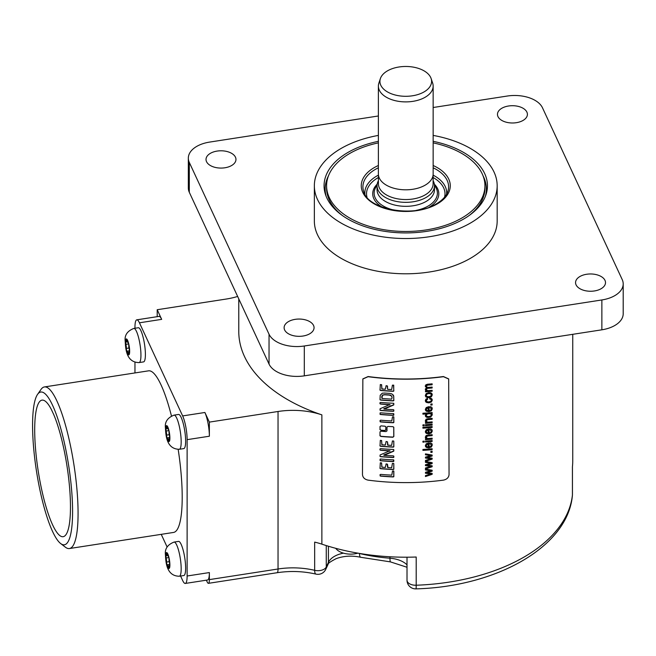 <?xml version="1.0" encoding="UTF-8"?>
<svg xmlns="http://www.w3.org/2000/svg" width="656" height="656" viewBox="0 0 656 656"><rect width="100%" height="100%" fill="white"/><g stroke="black" fill="none" stroke-linecap="round" stroke-linejoin="round"><path stroke-width="0.98" d="M387.171 385.826L387.532 388.926L387.507 386.105L386.113 385.654L385.334 389.213A167.272 96.571 180 0 1 382.046 388.959L381.439 384.662A167.272 96.571 180 0 1 380.308 384.564L380.004 390.156L380.636 390.492A167.272 96.571 180 0 0 393.297 391.312L393.838 391.009L393.502 385.195A167.272 96.571 180 0 1 392.419 385.146L391.648 389.566A167.272 96.571 180 0 1 387.967 389.361L387.622 389.254M381.62 384.695L381.841 388.885M393.707 385.138L393.756 390.837L393.215 391.148A166.985 96.407 180 0 1 380.554 390.312L379.922 389.984M448.679 378.947L449.057 474.624C448.729 477.543 446.867 479.38 443.472 480.126A167.272 96.571 180 0 1 368.057 480.126C364.654 479.38 362.793 477.543 362.473 474.624L362.85 378.947M448.72 379.029L443.472 376.7A167.272 96.571 180 0 1 368.057 376.7L362.809 379.029M393.731 427.113L393.756 436.363L392.862 437.24L393.838 436.527L393.78 427.195M392.862 437.24A167.272 96.571 180 0 1 380.997 436.461L380.062 435.887M393.756 427.286L392.862 426.662A167.272 96.571 180 0 1 387.975 426.4L386.991 427.089L386.991 430.902L386.007 431.582A167.272 96.571 180 0 1 380.997 431.197L380.004 431.861L380.004 435.625M385.777 426.671L384.9 426.195A167.272 96.571 180 0 1 380.997 425.883L380.004 426.548L380.062 429.778M385.802 426.843L385.802 429.803L384.818 430.492L385.884 429.983L385.826 426.753M384.9 430.664A167.272 96.571 180 0 1 380.997 430.352L380.004 429.508M393.805 471.123L393.485 471.041A167.272 96.571 180 0 1 392.509 470.992L391.78 475.133A167.272 96.571 180 0 1 380.636 474.378L380.004 474.714L380.505 476.1A167.272 96.571 180 0 0 393.182 476.937L393.838 476.674L393.838 471.402M393.78 463.538L393.502 463.423A167.272 96.571 180 0 1 392.419 463.374L391.648 467.785A167.272 96.571 180 0 1 387.967 467.589L387.507 464.333L386.113 463.882L385.334 467.441A167.272 96.571 180 0 1 382.046 467.187L381.439 462.89A167.272 96.571 180 0 1 380.308 462.792L380.004 468.384L380.636 468.712A167.272 96.571 180 0 0 393.297 469.54L393.838 469.229L393.78 463.538L393.756 469.065L393.215 469.368A166.985 96.407 180 0 1 380.554 468.54L379.922 468.204M381.841 467.113L381.62 462.923M387.622 467.474L387.171 464.054M393.748 459.922L393.411 459.848A167.272 96.571 180 0 1 380.537 459.011L380.004 459.249L380.423 460.733A167.272 96.571 180 0 0 393.313 461.578L393.838 461.283L393.748 459.922L393.239 461.406A166.985 96.407 180 0 1 380.341 460.553L379.996 460.471M393.723 449.54L393.182 449.467A167.272 96.571 180 0 1 380.636 448.638L380.004 448.876L380.004 449.983L380.619 450.27A167.272 96.571 180 0 0 389.525 450.91L380.103 454.952L380.004 456.371L380.619 456.691A167.272 96.571 180 0 0 393.28 457.519L393.78 457.404L393.838 456.207L393.182 455.863A167.272 96.571 180 0 1 384.219 455.338L393.764 451.148L393.797 449.639L393.682 450.984L384.113 454.838L383.719 455.059L384.219 455.338M379.922 449.811L380.537 450.098A166.985 96.407 180 0 0 389.451 450.746L390.049 450.844L389.812 451.23M393.78 441.119L393.502 441.012A167.272 96.571 180 0 1 392.419 440.963L391.648 445.375A167.272 96.571 180 0 1 387.967 445.17L387.507 441.923L386.113 441.463L385.334 445.022A167.272 96.571 180 0 1 382.046 444.776L381.439 440.471A167.272 96.571 180 0 1 380.308 440.373L380.004 445.965L380.636 446.301A167.272 96.571 180 0 0 393.297 447.13L393.838 446.818L393.78 441.119L393.756 446.646L393.215 446.957A166.985 96.407 180 0 1 380.554 446.121L379.922 445.793M381.841 444.694L381.62 440.512M387.622 445.063L387.434 441.75M393.805 416.945L393.485 416.863A167.272 96.571 180 0 1 392.509 416.814L391.78 420.955A167.272 96.571 180 0 1 380.636 420.201L380.004 420.537L380.505 421.923A167.272 96.571 180 0 0 393.182 422.759L393.838 422.497L393.838 417.224M393.748 413.706L393.411 413.633A167.272 96.571 180 0 1 380.537 412.796L380.004 413.034L380.423 414.518A167.272 96.571 180 0 0 393.313 415.363L393.838 415.068L393.748 413.706L393.239 415.191A166.985 96.407 180 0 1 380.341 414.338L379.996 414.256M393.723 403.325L393.182 403.251A167.272 96.571 180 0 1 380.636 402.423L380.004 402.661L380.004 403.768L380.619 404.055A167.272 96.571 180 0 0 389.525 404.695L380.103 408.737L380.004 410.156L380.619 410.476A167.272 96.571 180 0 0 393.28 411.304L393.78 411.189L393.838 409.992L393.182 409.647A167.272 96.571 180 0 1 384.219 409.123L393.764 404.932L393.797 403.424L393.682 404.768L384.113 408.622L383.719 408.844L384.219 409.123M379.922 403.596L380.537 403.883A166.985 96.407 180 0 0 389.451 404.531L390.049 404.629L389.812 405.014M391.829 393.871L389.566 393.37A167.272 96.571 180 0 1 384.498 393.042L382.259 393.215L380.201 395.281L380.004 399.742L380.636 400.086A167.272 96.571 180 0 0 393.182 400.906L393.838 400.586L393.715 396.076L391.829 393.871M393.485 395.412L393.133 394.863M432.14 474.329L425.482 476.535L425.482 475.584L430.762 473.976L425.482 473.238L425.482 472.295L430.623 470.803L425.482 469.958L425.482 469.056L432.14 470.229L432.14 471.188L427.023 472.689L432.14 473.37L432.14 474.329L425.4 476.371M432.14 466.744L425.482 468.95L425.482 467.99L430.762 466.391L425.482 465.653L425.482 464.702L430.623 463.218L425.482 462.365L425.482 461.471L432.14 462.636L432.14 463.595L427.023 465.104L432.14 465.776L432.14 466.744L425.4 468.786M432.14 459.151L425.482 461.357L425.482 460.405L430.762 458.798L425.482 458.06L425.482 457.117L430.623 455.625L425.482 454.78L425.482 453.878L432.14 455.051L432.14 456.01L427.023 457.511L432.14 458.191L432.14 459.151L425.4 461.193M432.14 452.312A167.272 96.571 180 0 1 430.861 452.427L430.861 451.369A167.272 96.571 180 0 0 432.14 451.254L432.066 452.148A166.985 96.407 180 0 1 430.861 452.255M432.14 449.672A167.272 96.571 180 0 1 422.923 450.369L422.923 449.45A167.272 96.571 180 0 0 432.14 448.745L432.066 449.508A166.985 96.407 180 0 1 422.923 450.205M430.147 442.808L430 443.776L431.369 445.096L430.787 446.285L429.106 446.933L428.803 442.89L426.244 443.776L425.326 445.629L426.261 447.392L428.876 447.909L431.394 446.99L432.288 445.014L431.73 443.505L430.147 442.808M432.091 444.03L431.73 443.505M429.926 443.612L431.369 445.096M424.235 442.087A167.272 96.571 180 0 1 422.923 442.169L422.923 441.242A167.272 96.571 180 0 0 424.235 441.16L424.161 441.923A166.985 96.407 180 0 1 422.923 441.996M432.14 441.463A167.272 96.571 180 0 1 425.482 442.005L425.482 441.078A167.272 96.571 180 0 0 432.14 440.545L432.066 441.308A166.985 96.407 180 0 1 425.482 441.832M426.769 438.233L426.31 437.24L426.769 438.233L428.507 438.528A167.272 96.571 180 0 0 432.14 438.216L432.14 439.135A167.272 96.571 180 0 1 425.482 439.676L425.482 438.839A167.272 96.571 180 0 0 426.433 438.774L425.326 437.117L425.49 437.888M432.066 434.715L432.14 435.633L432.14 434.707A167.272 96.571 180 0 1 428.048 435.059L426.121 435.543L425.326 437.117M432.14 435.633A167.272 96.571 180 0 1 428.097 435.978L426.515 436.584L426.695 438.069L426.515 436.584M430.147 428.786L430 429.754L431.369 431.066L430.787 432.263L429.106 432.911L428.803 428.868L426.244 429.754L425.326 431.599L426.261 433.37L428.876 433.887L431.394 432.968L432.288 430.992L431.73 429.483L430.147 428.786M432.091 430.008L431.73 429.483M429.926 429.59L431.369 431.066M432.14 427.466A167.272 96.571 180 0 1 422.923 428.171L422.923 427.245A167.272 96.571 180 0 0 432.14 426.548L432.066 427.31A166.985 96.407 180 0 1 422.923 427.999M424.235 425.728A167.272 96.571 180 0 1 422.923 425.81L422.923 424.883A167.272 96.571 180 0 0 424.235 424.801L424.161 425.564A166.985 96.407 180 0 1 422.923 425.637M432.14 425.113A167.272 96.571 180 0 1 425.482 425.646L425.482 424.719A167.272 96.571 180 0 0 432.14 424.186L432.066 424.949A166.985 96.407 180 0 1 425.482 425.473M426.769 421.874L426.31 420.881L426.769 421.874L428.507 422.169A167.272 96.571 180 0 0 432.14 421.857L432.14 422.776A167.272 96.571 180 0 1 425.482 423.317L425.482 422.48A167.272 96.571 180 0 0 426.433 422.415L425.326 420.758L425.49 421.529M432.066 418.356L432.14 419.274L432.14 418.348A167.272 96.571 180 0 1 428.048 418.7L426.121 419.184L425.326 420.758M432.14 419.274A167.272 96.571 180 0 1 428.097 419.619L426.515 420.225L426.695 421.71L426.515 420.225M422.923 413.993A166.985 96.407 180 0 0 426.17 413.78L426.244 413.944A167.272 96.571 180 0 1 422.923 414.157L422.923 413.239A167.272 96.571 180 0 0 432.14 412.542L432.14 413.403A167.272 96.571 180 0 1 431.304 413.477L432.288 414.912L432.156 414.239M426.244 413.944L425.326 415.51L425.76 416.699L427.015 417.421L430.631 417.109L432.288 414.912L430.557 416.945L428.745 417.396L426.941 417.265L425.457 416.199M425.326 415.51L425.687 416.535M430.147 406.581L430 407.548L431.369 408.868L430.787 410.057L429.106 410.705L428.803 406.663L426.244 407.548L425.326 409.401L426.261 411.173L428.876 411.681L431.394 410.771L432.288 408.786L431.73 407.278L430.147 406.581M432.091 407.802L431.73 407.278M429.926 407.384L431.369 408.868M432.14 404.982A167.272 96.571 180 0 1 430.861 405.096L430.861 404.047A167.272 96.571 180 0 0 432.14 403.932L432.066 404.826A166.985 96.407 180 0 1 430.861 404.932M429.852 398.061L429.705 398.987L430.959 399.34L431.369 400.209L430.762 401.365L428.811 401.948L426.876 401.661L426.261 400.57L427.614 399.225L427.441 398.34L425.883 399.184L425.326 400.668L425.736 401.948L428.844 402.891L431.402 401.997L432.288 400.119L431.648 398.668L429.852 398.061M432.115 399.283L431.648 398.668M426.876 401.661L426.187 400.406L426.802 401.497L426.187 400.406L426.597 399.758M429.631 398.823L430.885 399.176L431.369 400.209M426.072 397.069L428.819 397.7L431.402 396.782L432.288 394.846L431.886 393.567L430.746 392.755L428.721 392.608L426.236 393.51L425.326 395.404L426.072 397.069L425.49 396.265M426.564 390.131L426.31 389.434L427.294 390.558L428.696 390.599A167.272 96.571 180 0 0 432.14 390.304L432.14 391.23A167.272 96.571 180 0 1 425.482 391.763L425.482 390.935A167.272 96.571 180 0 0 426.416 390.869L425.252 389.131M432.066 383.85L432.14 384.76L432.14 383.842A167.272 96.571 180 0 1 427.573 384.227L425.883 384.785L425.326 386.072L426.498 387.671L425.326 389.295M425.326 386.072L425.465 386.737M432.14 384.76A167.272 96.571 180 0 1 427.95 385.113L426.498 385.646L426.777 387.13L426.498 385.646M432.066 387.073L432.14 387.991L432.14 387.065A167.272 96.571 180 0 1 428.278 387.393L426.777 387.13M432.14 387.991A167.272 96.571 180 0 1 427.819 388.352L426.687 388.664L426.49 389.976L426.687 388.664M238.776 298.89L238.776 331.501A166.985 96.407 0 0 0 244.467 356.454A166.985 96.407 0 0 0 321.866 414.863L321.866 544.152A166.985 96.407 0 0 0 416.199 557.018L416.199 585.226A8.635 0.443 -92.1 0 1 415.97 588.875C496.264 586.702 567.752 546.973 572.385 495.649A8.635 7.036 -173.8 0 0 572.426 495.026A8.635 4.986 0 0 0 572.442 494.714L572.442 494.714A8.635 4.986 0 0 0 572.426 494.403M415.97 588.875A8.635 8.635 0 0 1 407.015 580.248A8.635 4.986 0 0 0 416.199 585.226A166.985 96.407 180 0 0 572.426 495.026L572.426 466.818A166.985 96.407 0 0 0 572.745 460.791L572.745 334.314M448.647 378.873L443.399 376.536A166.985 96.407 180 0 1 368.131 376.536L362.883 378.873M321.866 414.863A57.58 33.243 180 0 0 278.037 411.492L209.371 422.111L204.893 412.485L182.647 415.92L139.433 322.801A17.277 3.649 -98.8 0 0 136.792 319.833A17.277 3.649 -98.8 0 0 134.964 327.27L134.964 328.262M136.792 319.833L159.039 316.389A17.277 3.649 -98.8 0 1 161.679 319.357L157.21 309.722L225.877 299.103A57.58 33.243 180 0 0 237.652 296.455M209.371 422.111L209.371 436.224A17.277 3.649 -98.8 0 0 204.893 412.485M180.589 576.025L182.647 580.478A17.277 3.649 -98.8 0 0 185.287 583.446A17.277 3.649 -98.8 0 0 187.124 576.001L187.124 439.659A17.277 3.649 -98.8 0 0 182.647 415.92M185.287 583.446L207.542 580.002A17.277 3.649 -98.8 0 0 209.371 572.565L209.371 579.617A8.635 1.829 -98.8 0 1 208.452 583.332A8.635 1.829 -98.8 0 1 207.132 581.847L206.361 580.183M161.237 534.345L167.083 546.94M157.21 309.722L157.21 316.676M134.964 362.309L134.964 372.936M60.631 543.521A77.285 16.334 81.2 0 1 52.587 531.516A77.285 16.334 81.2 0 1 34.358 455.166A77.285 16.334 81.2 0 1 37.556 394.387A77.285 16.334 81.2 0 1 52.587 405.318A77.285 16.334 81.2 0 1 72.16 497.625A77.285 16.334 81.2 0 1 60.631 543.521L65.428 547.211A81.762 17.277 -98.8 0 0 69.413 548.547L173.537 532.442A81.762 17.277 -98.8 0 0 182.204 497.24A81.762 17.277 -98.8 0 0 178.178 449.385M171.446 415.937A81.762 17.277 -98.8 0 0 148.543 370.837L44.411 386.942A81.762 17.277 -98.8 0 0 41.016 389.426L37.556 394.387M178.522 414.444A17.277 3.649 81.2 0 1 183.18 423.3A17.277 3.649 81.2 0 1 185.632 441.152A17.277 3.649 81.2 0 1 183.803 448.589L179.35 449.278A17.277 3.649 -98.8 0 0 181.179 441.841A17.277 3.649 81.2 0 0 178.735 423.989A17.277 3.649 81.2 0 0 174.07 415.133L178.522 414.444M178.522 541.389A17.277 3.649 81.2 0 1 183.18 550.236A17.277 3.649 81.2 0 1 185.632 568.096A17.277 3.649 81.2 0 1 183.803 575.533L179.35 576.222A17.277 3.649 -98.8 0 0 181.179 568.777A17.277 3.649 81.2 0 0 178.735 550.925A17.277 3.649 81.2 0 0 174.07 542.077L178.522 541.389M138.277 327.746A17.277 3.649 81.2 0 1 142.942 336.594A17.277 3.649 81.2 0 1 145.394 354.453A17.277 3.649 81.2 0 1 143.566 361.891L139.113 362.579A17.277 3.649 -98.8 0 0 140.942 355.142A17.277 3.649 81.2 0 0 138.498 337.282A17.277 3.649 81.2 0 0 133.832 328.435L138.277 327.746M69.413 548.547A81.762 17.277 -98.8 0 0 78.072 513.345A81.762 17.277 -98.8 0 0 56.916 400.988A81.762 17.277 -98.8 0 0 44.411 386.942M53.702 414.518L51.463 409.705A69.093 14.604 81.2 0 0 42.017 400.135A69.093 14.604 81.2 0 0 38.155 470.647A69.093 14.604 81.2 0 0 63.148 536.698A69.093 14.604 81.2 0 0 69.749 489.556A69.093 14.604 81.2 0 0 53.702 414.518M167.665 428.475L166.304 428.68A2.821 0.599 -98.8 0 1 166.042 428.499L166.042 431.058L168.953 430.607M168.51 429.286L168.239 429.327A2.821 0.599 -98.8 0 1 167.28 426.974L166.772 425.637A8.061 1.706 81.2 0 0 165.722 429.09A8.061 1.706 -98.8 0 0 166.763 437.035L166.575 435.108A2.821 0.599 -98.8 0 0 166.042 431.058M169.879 438.397L169.314 438.487A2.821 0.599 -98.8 0 1 169.576 438.667L169.576 436.109A2.821 0.599 -98.8 0 1 169.043 432.058L168.854 430.131A8.061 1.706 81.2 0 0 166.772 425.637L166.575 426.744L167.214 426.646M166.304 428.68A2.821 0.599 -98.8 0 0 166.575 426.744M169.863 437.454L167.378 437.839A2.821 0.599 -98.8 0 1 168.338 440.192L168.854 441.529L169.043 440.422A2.821 0.599 -98.8 0 1 169.314 438.487M168.239 429.327A2.821 0.599 -98.8 0 0 168.338 429.262L168.854 430.131A8.061 1.706 81.2 0 1 169.896 438.077A8.061 1.706 -98.8 0 1 168.854 441.529A8.061 1.706 -98.8 0 1 166.763 437.035L167.28 437.905A2.821 0.599 -98.8 0 1 167.378 437.839M167.665 555.411L166.304 555.624A2.821 0.599 -98.8 0 1 166.042 555.435L166.042 558.002L168.953 557.551M168.51 556.222L168.239 556.263A2.821 0.599 -98.8 0 1 167.28 553.918L166.772 552.573A8.061 1.706 81.2 0 0 165.722 556.026A8.061 1.706 -98.8 0 0 166.763 563.971L166.575 562.044A2.821 0.599 -98.8 0 0 166.042 558.002M169.879 565.341L169.314 565.423A2.821 0.599 -98.8 0 1 169.576 565.611L169.576 563.045A2.821 0.599 -98.8 0 1 169.043 559.002L168.854 557.075A8.061 1.706 81.2 0 0 166.772 552.573L166.575 553.68L167.214 553.582M166.304 555.624A2.821 0.599 -98.8 0 0 166.575 553.68M169.863 564.398L167.378 564.783A2.821 0.599 -98.8 0 1 168.338 567.128L168.854 568.473L169.043 567.366A2.821 0.599 -98.8 0 1 169.314 565.423M168.239 556.263A2.821 0.599 -98.8 0 0 168.338 556.206L168.854 557.075A8.061 1.706 81.2 0 1 169.896 565.021A8.061 1.706 -98.8 0 1 168.854 568.473A8.061 1.706 -98.8 0 1 166.763 563.971L167.28 564.841A2.821 0.599 -98.8 0 1 167.378 564.783M127.42 341.776L126.067 341.981A2.821 0.599 -98.8 0 1 125.804 341.801L125.804 344.359L128.715 343.908M128.273 342.588L128.002 342.629A2.821 0.599 -98.8 0 1 127.043 340.275L126.526 338.939A8.061 1.706 81.2 0 0 125.485 342.391A8.061 1.706 -98.8 0 0 126.526 350.337L126.337 348.41A2.821 0.599 -98.8 0 0 125.804 344.359M129.642 351.698L129.076 351.788A2.821 0.599 -98.8 0 1 129.339 351.969L129.339 349.41A2.821 0.599 -98.8 0 1 128.806 345.359L128.617 343.432A8.061 1.706 81.2 0 0 126.526 338.939L126.337 340.038L126.969 339.939M126.067 341.981A2.821 0.599 -98.8 0 0 126.337 340.038M129.626 350.755L127.141 351.14A2.821 0.599 -98.8 0 1 128.1 353.494L128.617 354.83L128.806 353.723A2.821 0.599 -98.8 0 1 129.076 351.788M128.002 342.629A2.821 0.599 -98.8 0 0 128.1 342.563L128.617 343.432A8.061 1.706 81.2 0 1 129.658 351.378A8.061 1.706 -98.8 0 1 128.617 354.83A8.061 1.706 -98.8 0 1 126.526 350.337L127.043 351.206A2.821 0.599 -98.8 0 1 127.141 351.14M407.015 567.26L390.451 561.889L360.784 557.297C352.067 555.419 343.875 555.862 336.208 558.633C330.034 561.831 327.27 563.848 327.918 564.693L325.761 569.334A8.635 6.814 -155.1 0 0 326.27 566.989L326.27 545.579M325.761 569.334A8.635 8.635 0 0 1 315.954 574.107A8.635 2.665 -76.8 0 1 314.667 570.318A8.635 4.986 0 0 0 326.27 566.989L328.426 562.348L328.426 546.243M278.037 411.492L278.037 568.99A57.58 33.243 0 0 1 314.667 570.318L314.667 542.11A57.58 33.243 180 0 1 321.866 544.152M335.724 548.309A16.121 9.307 0 0 0 354.847 553.82A16.121 9.307 0 0 0 357.889 553.156A23.034 13.3 0 0 1 359.488 553.5L359.488 553.426M378.381 115.981L209.666 142.081A28.79 16.621 0 0 0 188.329 158.137L188.329 187.993A28.79 16.621 0 0 0 189.305 192.298L269.042 364.088A28.79 16.621 0 0 0 304.302 375.847L601.864 329.812A28.79 16.621 0 0 0 623.2 313.757L623.2 283.9A28.79 16.621 0 0 0 622.216 279.595L542.487 107.805A28.79 16.621 0 0 0 507.227 96.047L433.149 107.51M188.329 158.137A28.79 16.621 0 0 0 189.305 162.442L269.042 334.232A28.79 16.621 0 0 0 304.302 345.991L601.864 299.956A28.79 16.621 0 0 0 623.2 283.9M210.412 153.315A14.973 8.643 180 0 1 226.722 151.446A14.973 8.643 180 0 1 235.963 159.433A14.973 8.643 180 0 1 231.584 165.542A14.973 8.643 180 0 1 215.266 167.419A14.973 8.643 180 0 1 206.025 159.433A14.973 8.643 180 0 1 210.412 153.315M501.856 108.232A14.973 8.643 180 0 1 518.166 106.362A14.973 8.643 180 0 1 527.408 114.341A14.973 8.643 180 0 1 523.029 120.458A14.973 8.643 180 0 1 506.711 122.328A14.973 8.643 180 0 1 497.469 114.341A14.973 8.643 180 0 1 501.856 108.232M288.501 321.579A14.973 8.643 180 0 1 304.819 319.71A14.973 8.643 180 0 1 314.06 327.697A14.973 8.643 180 0 1 309.673 333.806A14.973 8.643 180 0 1 293.355 335.675A14.973 8.643 180 0 1 284.114 327.697A14.973 8.643 180 0 1 288.501 321.579M314.355 185.755L314.355 221.023A91.414 52.775 180 0 0 370.779 269.78A91.414 52.775 180 0 0 470.401 258.333A91.414 52.775 0 0 0 497.174 221.023L497.174 185.755A91.414 52.775 180 0 1 470.401 223.073A91.414 52.775 180 0 1 370.779 234.512A91.414 52.775 180 0 1 314.355 185.755A91.414 52.775 180 0 1 341.128 148.436A91.414 52.775 180 0 1 378.381 135.407M579.945 276.496A14.973 8.643 180 0 1 596.263 274.626A14.973 8.643 180 0 1 605.504 282.605A14.973 8.643 180 0 1 601.117 288.722A14.973 8.643 180 0 1 584.799 290.592A14.973 8.643 180 0 1 575.558 282.605A14.973 8.643 180 0 1 579.945 276.496M433.149 135.407A91.414 52.775 180 0 1 497.174 185.755M433.149 141.319A81.697 47.166 180 0 1 463.53 152.405A81.697 47.166 180 0 1 485.973 194.693A81.697 47.166 180 0 1 429.705 230.855A81.697 47.166 180 0 1 348 219.112A81.697 47.166 180 0 1 325.548 194.693A81.697 47.166 180 0 1 378.381 141.319M483.021 175.759A80.614 46.543 180 0 1 486.375 189.051A80.614 46.543 180 0 1 485.399 196.283M326.13 196.283A80.614 46.543 180 0 1 325.146 189.051A80.614 46.543 180 0 1 328.508 175.759M325.146 189.166A80.614 46.543 180 0 1 328.18 176.653M468.925 215.668A79.171 45.707 0 0 0 484.94 188.108L484.94 185.755A79.171 45.707 0 0 0 433.149 142.869M483.349 176.653A80.614 46.543 180 0 1 486.375 189.166M342.596 215.668A79.171 45.707 180 0 1 326.59 188.108L326.59 185.755A79.171 45.707 180 0 1 349.779 153.438A79.171 45.707 0 0 1 378.381 142.869M484.94 185.755A79.171 45.707 0 0 1 461.75 218.079A79.171 45.707 180 0 1 375.462 227.993A79.171 45.707 180 0 1 326.59 185.755M433.116 180.703A28.716 16.58 180 0 1 434.485 185.755L434.485 189.74A28.716 16.58 180 0 1 426.072 201.466A28.716 16.58 180 0 1 394.773 205.066A28.716 16.58 180 0 1 377.044 189.74L377.044 185.755A28.716 16.58 180 0 1 378.414 180.703M434.485 185.755A28.716 16.58 180 0 1 426.072 197.481A28.716 16.58 180 0 1 394.773 201.08A28.716 16.58 180 0 1 377.044 185.755M433.149 86.084L433.149 174.004A27.38 15.81 180 0 1 425.121 185.181A27.38 15.81 180 0 1 395.281 188.608A27.38 15.81 180 0 1 378.381 174.004L378.381 86.084A27.38 15.81 0 0 0 395.281 100.688A27.38 15.81 0 0 0 425.121 97.268A27.38 15.81 0 0 0 433.149 86.084A27.38 15.81 0 0 0 432.648 83.091L431.131 78.556A25.838 14.916 0 0 0 413.337 67.125A25.838 14.916 0 0 0 387.491 70.84A25.838 14.916 0 0 0 380.39 78.556A25.838 14.916 0 0 0 393.649 94.562A25.838 14.916 0 0 0 424.03 91.93A25.838 14.916 0 0 0 431.131 78.556M380.39 78.556L378.881 83.091A27.38 15.81 0 0 0 378.381 86.084M392.788 437.068A166.985 96.407 180 0 1 380.915 436.289L379.922 435.445M384.818 430.492A166.985 96.407 180 0 1 380.915 430.18L379.922 429.336M393.723 470.951L393.756 476.502L393.108 476.764A166.985 96.407 180 0 1 380.423 475.928L380.037 475.846M393.756 456.043L393.707 457.24L393.198 457.347A166.985 96.407 180 0 1 380.537 456.51L380.021 456.363M393.723 416.773L393.756 422.325L393.108 422.587A166.985 96.407 180 0 1 380.423 421.751L380.037 421.669M393.756 409.828L393.707 411.025L393.198 411.132A166.985 96.407 180 0 1 380.537 410.295L380.021 410.148M393.641 395.904L393.756 400.414L393.108 400.734A166.985 96.407 180 0 1 380.554 399.906L380.095 399.824M391.985 396.749L390.689 395.215L389.238 394.92A166.985 96.407 180 0 1 384.588 394.617L382.391 395.084L381.735 396.757L381.931 398.422L382.473 395.265L384.67 394.789A167.272 96.571 180 0 0 389.32 395.092L391.616 395.978L392.058 397.593L391.632 399.102A167.272 96.571 180 0 1 382.235 398.487L381.931 398.422M432.066 473.361L432.066 474.173M432.066 470.213L432.066 471.024L427.023 472.689M430.623 470.803L425.4 469.794M430.762 473.976L425.4 473.083M432.066 465.768L432.066 466.58M432.066 462.628L432.066 463.439L427.023 465.104M430.623 463.218L425.4 462.209M430.762 466.391L425.4 465.489M432.066 458.183L432.066 458.995M432.066 455.034L432.066 455.846L427.023 457.511M430.623 455.625L425.4 454.616M430.762 458.798L425.4 457.904M432.066 451.262L432.066 452.148M432.066 448.753L432.066 449.508M429.032 442.874L429.106 446.933M431.648 443.349L432.214 444.85L431.32 446.834L428.803 447.745L426.187 447.236L425.482 446.465M428.179 443.915L426.843 444.194L426.187 445.391L426.712 446.424L426.187 445.391L428.179 443.915L428.179 446.957L426.785 446.58L426.261 445.547L426.785 446.58M424.161 441.168L424.161 441.923M432.066 440.553L432.066 441.308M432.066 438.224L432.14 439.135M432.066 435.469A166.985 96.407 180 0 1 428.024 435.814L426.441 436.429M426.433 438.774L425.449 437.806M432.066 438.979A166.985 96.407 180 0 1 425.482 439.504M429.032 428.852L429.106 432.911M431.648 429.319L432.214 430.828L431.32 432.812L428.803 433.723L426.187 433.206L425.482 432.435M428.179 429.893L426.843 430.172L426.187 431.361L426.712 432.394L426.187 431.361L428.179 429.893L428.179 432.935L426.785 432.558L426.261 431.525L426.785 432.558M432.066 426.556L432.066 427.31M424.161 424.809L424.161 425.564M432.066 424.194L432.066 424.949M432.066 421.865L432.14 422.776M432.066 419.11A166.985 96.407 180 0 1 428.024 419.455L426.441 420.07M426.433 422.415L425.449 421.447M432.066 422.62A166.985 96.407 180 0 1 425.482 423.145M432.066 412.55L432.14 413.403M432.115 414.166L432.214 414.748M432.066 413.239A166.985 96.407 180 0 1 431.23 413.313L431.304 413.477M431.369 414.904L430.689 413.772L431.287 414.748L430.689 413.772L428.844 413.501L426.835 414.084L426.187 415.199L426.81 416.183L426.187 415.199L426.908 414.248L428.917 413.665L430.762 413.936L431.369 414.904L430.738 416.002L428.827 416.601L426.884 416.339L426.269 415.355L426.884 416.339M429.032 406.646L429.106 410.705M431.648 407.122L432.214 408.631L431.32 410.607L428.803 411.517L426.187 411.009L425.482 410.238M428.179 407.688L426.843 407.975L426.187 409.164L426.712 410.197L426.187 409.164L428.179 407.688L428.179 410.73L426.785 410.353L426.261 409.319L426.785 410.353M432.066 403.94L432.066 404.826M427.368 398.184L427.54 399.069L426.523 399.594M432.074 399.201L431.328 401.833L428.77 402.735L426.876 402.587L425.662 401.784M431.812 393.411L432.214 394.682L431.32 396.618L428.745 397.544L425.998 396.905M431.369 394.928L430.648 393.682L431.287 394.773L430.648 393.682L428.704 393.387L426.835 393.994L426.187 395.174L426.826 396.281L426.187 395.174L426.908 394.158L428.778 393.551L430.73 393.846L431.369 394.928L430.738 396.134L428.819 396.749L426.9 396.445L426.269 395.338L426.9 396.445M432.066 390.312L432.14 391.23M432.066 387.827A166.985 96.407 180 0 1 427.745 388.196L426.613 388.508M432.066 384.605A166.985 96.407 180 0 1 427.876 384.957L426.425 385.482M426.498 387.671L425.252 385.908M426.416 390.869L425.555 390.082M432.066 391.066A166.985 96.407 180 0 1 425.482 391.591M161.679 319.357L139.433 322.801M209.371 436.224L187.124 439.659M209.371 572.565L187.124 576.001M315.954 574.107C303.302 571.204 290.362 570.736 277.119 572.713A8.635 1.829 -98.8 0 0 278.037 568.99L209.371 579.617M168.338 440.192L169.027 440.086M166.575 435.108L169.223 434.698M168.338 567.128L169.027 567.03M166.575 562.044L169.223 561.634M128.1 353.494L128.789 353.387M126.337 348.41L128.978 348M407.015 564.857A23.034 13.3 0 0 0 389.984 558.215A120.917 69.815 180 0 1 359.488 553.5A8.635 2.698 -76.6 0 0 360.784 557.297M390.451 561.889A8.635 0.918 -85.7 0 1 389.984 558.215L389.984 556.772M343.473 553.156A23.034 13.3 0 0 0 328.426 562.348A8.635 6.814 -155.1 0 1 327.918 564.693M601.864 299.956L601.864 329.812M304.302 345.991L304.302 375.847M269.042 334.232L269.042 364.088M189.305 162.442L189.305 192.298M433.149 165.501A44.51 25.699 180 0 1 437.24 203.926A44.51 25.699 180 0 1 374.289 203.926A44.51 25.699 180 0 1 374.289 167.583A44.51 25.699 180 0 1 378.381 165.501M433.149 167.78A42.845 24.731 180 0 1 447.827 191.486C446.285 196.111 442.464 200.228 436.371 203.844C414.157 218.268 367.565 209.461 363.695 191.486A42.845 24.731 180 0 1 375.47 169.314A42.845 24.731 180 0 1 378.381 167.78M378.414 175.144A40.91 23.616 0 0 0 376.839 176.005A40.91 23.616 0 0 0 364.949 194.283M446.58 194.283A40.91 23.616 0 0 0 433.116 175.144M444.538 197.21A39.237 22.657 0 0 0 433.116 177.505M378.414 177.505A39.237 22.657 0 0 0 378.02 177.735A39.237 22.657 0 0 0 366.991 197.21M377.175 184.172A33.054 19.081 0 0 0 382.186 207.124M429.344 207.124A33.054 19.081 0 0 0 434.346 184.172M377.052 185.476A31.636 18.27 0 0 0 395.543 210.437M415.986 210.437A31.636 18.27 0 0 0 428.138 206.066A31.636 18.27 0 0 0 434.477 185.476M433.116 174.75L433.116 183.754A27.347 15.793 180 0 1 425.104 194.922A27.347 15.793 180 0 1 395.297 198.35A27.347 15.793 180 0 1 378.414 183.754L378.414 174.75M174.07 415.133C167.6 417.675 164.713 421.865 165.41 427.712C165.853 433.304 165.64 449.245 179.35 449.278M174.07 542.077C167.6 544.611 164.713 548.801 165.41 554.648C165.853 560.24 165.64 576.181 179.35 576.222M133.832 328.435C127.354 330.968 124.468 335.167 125.173 341.013C125.616 346.598 125.403 362.547 139.113 362.579M572.442 466.662L572.442 494.714A8.635 8.635 0 0 1 572.385 495.649M407.015 580.248L407.015 557.198M277.119 572.713L208.452 583.332"/></g></svg>
